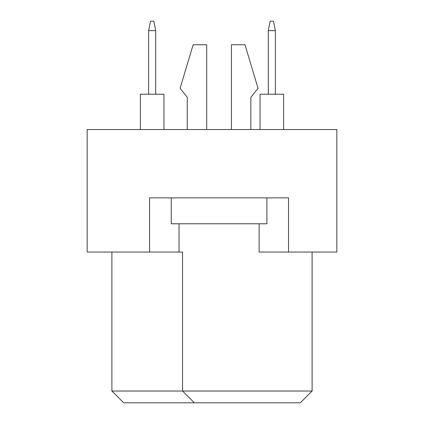 <?xml version="1.0" encoding="UTF-8"?>
<svg xmlns="http://www.w3.org/2000/svg" width="424" height="424" viewBox="0 0 424 424"><rect width="100%" height="100%" fill="white"/><g stroke="black" fill="none" stroke-linecap="round" stroke-linejoin="round"><path stroke-width="0.64" d="M149.577 252.047L149.577 197.865L288.553 197.865L288.553 252.047L336.847 252.047L336.847 129.553L87.153 129.553L87.153 252.047L182.553 252.047L182.553 391.023L312.112 391.023L312.112 252.047M259.112 223.777L259.112 252.047L288.553 252.047M111.888 252.047L111.888 391.023L182.553 391.023L194.335 402.8L123.665 402.8L111.888 391.023M179.023 223.777L179.023 252.047M312.112 391.023L300.335 402.8L194.335 402.8M250.865 97.287L250.865 129.553L250.865 97.287L258.052 88.335L244.977 44.753L231.435 44.753L231.435 129.553M187.265 97.287L187.265 129.553L187.265 97.287L180.083 88.335L193.153 44.753L206.7 44.753L206.7 129.553M266.887 197.865L266.887 223.777L171.248 223.777L171.248 197.865M260.055 129.553L260.055 94.223L283.608 94.223L283.608 129.553M268.297 94.223L268.297 30.623L275.367 30.623L273.48 21.2L270.183 21.2L268.297 30.623M275.367 94.223L275.367 30.623M140.392 129.553L140.392 94.223L163.945 94.223L163.945 129.553M148.633 94.223L148.633 30.623L155.703 30.623L153.817 21.2L150.52 21.2L148.633 30.623M155.703 94.223L155.703 30.623"/></g></svg>
